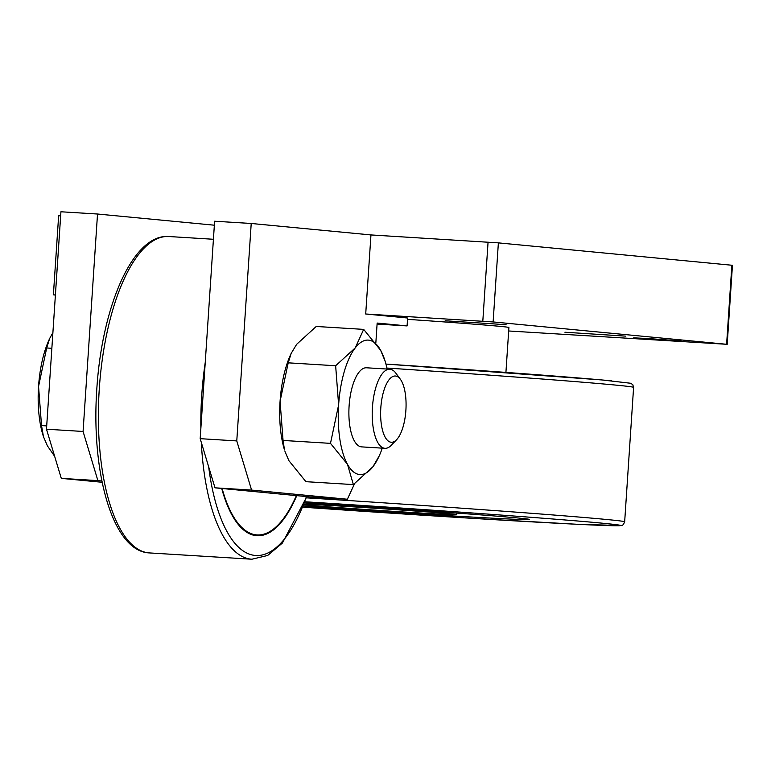 <?xml version="1.0" encoding="UTF-8"?>
<svg xmlns="http://www.w3.org/2000/svg" width="771" height="771" viewBox="0 0 771 771"><rect width="100%" height="100%" fill="white"/><g stroke="black" fill="none" stroke-linecap="round" stroke-linejoin="round"><path stroke-width="1.16" d="M505.921 372.403L508.908 327.482A118.869 1.417 -176.2 0 0 500.08 326.364A118.869 1.417 -176.2 0 0 407.522 319.348M303.841 504.803A79.249 0.944 -176.2 0 0 304.506 504.87A79.249 0.944 -176.2 0 0 392.911 511.308A79.249 0.944 -176.2 0 0 456.769 514.623A79.249 0.944 -176.2 0 0 450.881 513.872A79.249 0.944 -176.2 0 0 377.154 508.388A79.249 0.944 -176.2 0 0 304.102 504.138M303.369 506.017A152.157 1.812 -176.2 0 0 529.513 519.461A152.157 1.812 -176.2 0 0 518.218 518.016A152.157 1.812 -176.2 0 0 304.564 502.923M251.057 534.419A133.932 50.799 93.5 0 0 252.734 534.66A133.932 50.799 93.5 0 0 253.38 534.708L257.042 534.929A133.932 50.799 93.5 0 0 296.343 495.608M222.115 488.506A133.932 50.799 93.5 0 0 256.386 534.881A133.932 50.799 93.5 0 0 257.042 534.929M221.711 488.467A134.723 51.098 93.5 0 0 256.338 535.672A134.723 51.098 93.5 0 0 256.994 535.72A134.723 51.098 93.5 0 0 296.758 495.647M400.351 379.236L395.774 373.068A39.62 15.025 93.5 0 0 390.03 369.232A39.62 15.025 93.5 0 0 389.837 369.222A39.62 15.025 93.5 0 0 372.422 407.589A39.62 15.025 93.5 0 0 384.777 448.298A39.62 15.025 93.5 0 0 384.97 448.317A39.62 15.025 93.5 0 0 391.331 445.224L396.641 439.663A33.192 12.587 93.5 0 0 405.912 409.902A33.192 12.587 93.5 0 0 400.351 379.236A33.192 12.587 93.5 0 0 395.542 376.017A33.192 12.587 93.5 0 0 380.807 407.936A33.192 12.587 93.5 0 0 391.148 442.246A33.192 12.587 93.5 0 0 396.641 439.663M366.697 367.796A39.62 15.025 93.5 0 0 366.504 367.786A39.62 15.025 93.5 0 0 349.09 406.153A39.62 15.025 93.5 0 0 361.445 446.862A39.62 15.025 93.5 0 0 361.638 446.881A39.62 15.025 93.5 0 0 361.83 446.891M387.129 369.049A67.366 25.549 93.5 0 0 385.086 361.098A67.366 25.549 93.5 0 0 380.662 350.342A67.366 25.549 93.5 0 0 368.538 340.127A67.366 25.549 93.5 0 0 355.219 347.914A67.366 25.549 93.5 0 0 338.623 404.9A67.366 25.549 93.5 0 0 347.48 464.315L353.359 484.593L372.923 466.754A67.366 25.549 93.5 0 0 379.265 455.796A67.366 25.549 93.5 0 0 382.262 448.153M385.086 361.098L380.662 350.342L363.671 329.381L355.219 347.914L335.645 365.753L338.623 404.9L330.489 443.364L347.48 464.315A67.366 25.549 93.5 0 0 359.604 474.541A67.366 25.549 93.5 0 0 372.923 466.754L379.265 455.796M291.159 353.407L290.33 355.267A67.366 25.549 93.5 0 0 280.075 401.296A67.366 25.549 93.5 0 0 284.499 449.965L283.053 440.443L280.075 401.296L288.209 362.833L291.159 353.407L296.662 344.309L316.226 326.47L363.671 329.381M353.359 484.593L305.923 481.682L288.932 460.721L284.991 451.555M288.209 362.833L335.645 365.753M283.053 440.443L330.489 443.364M54.654 456.336L47.407 445.86L43.465 436.704L41.528 425.582L38.55 386.435A67.366 25.549 93.5 0 0 42.974 435.114L43.465 436.704M49.633 338.556L48.804 340.406A67.366 25.549 93.5 0 0 38.55 386.435L46.684 347.981L49.633 338.556L52.9 332.6M46.703 425.9L41.528 425.582M51.859 348.299L46.684 347.981M255.172 535.527A134.723 51.098 93.5 0 0 259.393 534.929M648.44 338.556L681.14 340.994L644.19 338.768L633.695 337.843L648.44 338.556M625.821 336.137L564.921 332.234L625.821 336.137M506.084 324.687L445.175 320.775L506.084 324.687M354.535 483.745L347.374 499.242L251.587 490.077L236.774 440.916L251.221 223.474L370.957 234.933L365.705 313.999L407.608 318.009L407.088 325.921L377.154 323.059L375.834 342.95M377.086 324.071L407.088 325.921M251.587 490.077L214.993 487.821L310.78 496.987L347.374 499.242M214.993 487.821L200.181 438.67L236.774 440.916M200.181 438.67L214.617 221.229L251.221 223.474M55.396 295.062L53.392 294.859L55.406 294.927M365.705 313.999L493.122 321.941L726.61 344.28L508.677 330.981M101.888 481.008L97.888 480.622L83.075 431.461L97.522 214.02L214.357 225.199M102.148 482.28L61.294 478.367L97.888 480.622M61.294 478.367L46.482 429.216L83.075 431.461M46.482 429.216L60.928 211.774L97.522 214.02M60.649 215.861L58.644 215.784L53.392 294.859M727.198 344.358L732.45 265.291L498.374 242.875L370.957 234.933M304.998 501.776A243.289 2.901 -176.2 0 1 602.382 523.191A243.289 2.901 -176.2 0 1 469.587 518.17L302.907 507.173A243.289 2.901 -176.2 0 0 469.587 518.17L577.932 524.319L621.301 525.533C622.313 525.928 623.431 524.685 624.664 521.803A247.26 2.949 -176.2 0 0 606.305 519.461A247.26 2.949 -176.2 0 0 306.424 497.844M611.837 380.874A243.289 2.901 -176.2 0 0 385.934 364.066L602.084 379.968L630.803 383.274L632.808 384.729L633.598 387.389A247.26 2.949 -176.2 0 0 615.229 385.047A247.26 2.949 -176.2 0 0 386.907 368.046M149.41 552.923C112.961 551.593 90.92 473.182 96.818 388.883C102.051 305.962 133.132 233.517 168.868 236.524A158.498 60.109 93.5 0 0 99.276 388.998A158.498 60.109 93.5 0 0 148.639 552.865A158.498 60.109 93.5 0 0 149.41 552.923L251.876 559.226L267.682 555.467L282.388 543.063L306.858 496.611M205.24 362.457A158.498 60.109 93.5 0 0 201.732 395.301A158.498 60.109 93.5 0 0 200.865 428.397M201.318 442.429A158.498 60.109 93.5 0 0 251.105 559.168A158.498 60.109 93.5 0 0 251.876 559.226M208.681 466.889A154.537 58.606 93.5 0 0 255.028 555.438A154.537 58.606 93.5 0 0 306.405 496.572M488.062 242.142L482.81 321.208M498.374 242.875L493.122 321.941M731.862 265.214L726.61 344.28M456.866 513.081L456.769 514.623M633.598 387.389L624.664 521.803M366.504 367.786L389.837 369.222M361.638 446.881L384.97 448.317M168.868 236.524L213.422 239.27"/></g></svg>
